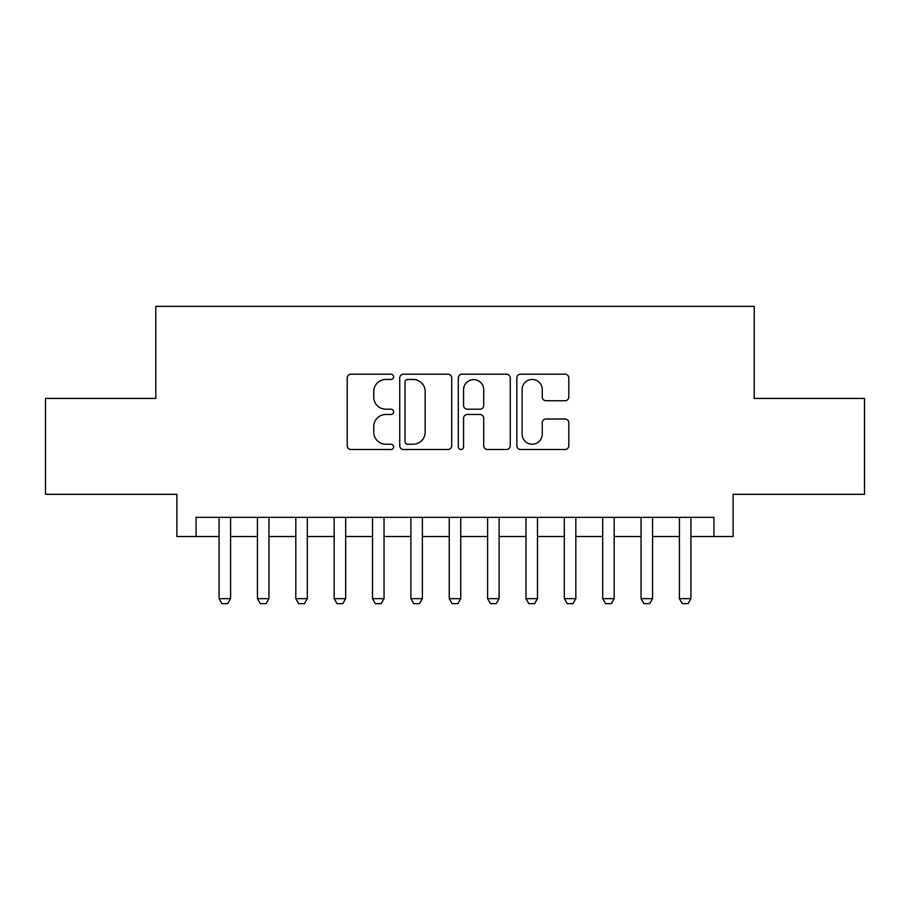 <?xml version="1.0" encoding="UTF-8"?>
<svg xmlns="http://www.w3.org/2000/svg" width="910" height="910" viewBox="0 0 910 910"><rect width="100%" height="100%" fill="white"/><g stroke="black" fill="none" stroke-linecap="round" stroke-linejoin="round"><path stroke-width="1.36" d="M393.62 376.831A2.639 2.639 0 0 0 390.993 374.192L350.987 374.192A3.765 3.765 0 0 0 347.222 377.957L347.222 445.729A3.765 3.765 0 0 0 350.987 449.495L390.993 449.495A2.639 2.639 0 0 0 393.62 446.867A2.639 2.639 0 0 0 390.993 444.228L385.817 444.228A12.046 12.046 0 0 1 373.76 432.182L373.76 426.528A12.046 12.046 0 0 1 385.817 414.482L390.993 414.482A2.639 2.639 0 0 0 393.62 411.843A2.639 2.639 0 0 0 390.993 409.204L385.817 409.204A12.046 12.046 0 0 1 373.76 397.158L373.76 391.516A12.046 12.046 0 0 1 385.817 379.459L390.993 379.459A2.639 2.639 0 0 0 393.62 376.831M565.042 400.741A3.765 3.765 0 0 0 568.807 396.976L568.807 377.957A3.765 3.765 0 0 0 565.042 374.192L520.611 374.192A3.765 3.765 0 0 0 516.846 377.957L516.846 445.729A3.765 3.765 0 0 0 520.611 449.495L565.042 449.495A3.765 3.765 0 0 0 568.807 445.729L568.807 422.763A3.765 3.765 0 0 0 565.042 418.998L546.023 418.998A3.765 3.765 0 0 0 542.258 422.763L542.258 434.15A10.067 10.067 0 0 1 532.191 444.228A10.067 10.067 0 0 1 522.112 434.15L522.112 389.537A10.067 10.067 0 0 1 532.191 379.459A10.067 10.067 0 0 1 542.258 389.537L542.258 396.976A3.765 3.765 0 0 0 546.023 400.741L565.042 400.741M196.071 536.513L196.071 517.335L713.929 517.335L713.929 536.513L733.119 536.513L733.119 494.323L864.5 494.323L864.5 398.421L754.208 398.421L754.208 306.351L155.792 306.351L155.792 398.421L45.5 398.421L45.5 494.323L176.881 494.323L176.881 536.513L219.082 536.513M451.701 377.957A3.765 3.765 0 0 0 447.936 374.192L403.505 374.192A3.765 3.765 0 0 0 399.74 377.957L399.74 445.729A3.765 3.765 0 0 0 403.505 449.495L447.936 449.495A3.765 3.765 0 0 0 451.701 445.729L451.701 377.957M462.064 374.192L506.495 374.192A3.765 3.765 0 0 1 510.26 377.957L510.26 445.729A3.765 3.765 0 0 1 506.495 449.495L487.476 449.495A3.765 3.765 0 0 1 483.71 445.729L483.71 418.247A3.765 3.765 0 0 0 479.945 414.482L467.33 414.482A3.765 3.765 0 0 0 463.565 418.247L463.565 446.867A2.639 2.639 0 0 1 460.926 449.495A2.639 2.639 0 0 1 458.299 446.867L458.299 377.957A3.765 3.765 0 0 1 462.064 374.192M230.594 536.513L257.439 536.513M268.95 536.513L295.807 536.513M307.307 536.513L334.163 536.513M345.675 536.513L372.52 536.513M384.031 536.513L410.888 536.513M422.388 536.513L449.244 536.513M460.756 536.513L487.612 536.513M499.112 536.513L525.969 536.513M537.48 536.513L564.325 536.513M575.837 536.513L602.693 536.513M614.193 536.513L641.049 536.513M652.561 536.513L679.406 536.513M690.917 536.513L713.929 536.513M407.646 379.459A2.639 2.639 0 0 0 405.018 382.098L405.018 441.589A2.639 2.639 0 0 0 407.646 444.228L413.106 444.228A12.046 12.046 0 0 0 425.163 432.182L425.163 391.516A12.046 12.046 0 0 0 413.106 379.459L407.646 379.459M483.71 389.719A10.067 10.067 0 0 0 473.644 379.652A10.067 10.067 0 0 0 463.565 389.719L463.565 405.439A3.765 3.765 0 0 0 467.33 409.204L479.945 409.204A3.765 3.765 0 0 0 483.71 405.439L483.71 389.719M230.594 517.335L230.594 598.666L227.716 603.648L221.96 603.648L219.082 598.666L219.082 517.335M219.082 598.666L230.594 598.666M268.95 517.335L268.95 598.666L266.073 603.648L260.317 603.648L257.439 598.666L257.439 517.335M257.439 598.666L268.95 598.666M307.307 517.335L307.307 598.666L304.429 603.648L298.685 603.648L295.807 598.666L295.807 517.335M295.807 598.666L307.307 598.666M345.675 517.335L345.675 598.666L342.797 603.648L337.041 603.648L334.163 598.666L334.163 517.335M334.163 598.666L345.675 598.666M384.031 517.335L384.031 598.666L381.153 603.648L375.398 603.648L372.52 598.666L372.52 517.335M372.52 598.666L384.031 598.666M422.388 517.335L422.388 598.666L419.521 603.648L413.766 603.648L410.888 598.666L410.888 517.335M410.888 598.666L422.388 598.666M460.756 517.335L460.756 598.666L457.878 603.648L452.122 603.648L449.244 598.666L449.244 517.335M449.244 598.666L460.756 598.666M499.112 517.335L499.112 598.666L496.234 603.648L490.479 603.648L487.612 598.666L487.612 517.335M487.612 598.666L499.112 598.666M537.48 517.335L537.48 598.666L534.602 603.648L528.846 603.648L525.969 598.666L525.969 517.335M525.969 598.666L537.48 598.666M575.837 517.335L575.837 598.666L572.959 603.648L567.203 603.648L564.325 598.666L564.325 517.335M564.325 598.666L575.837 598.666M614.193 517.335L614.193 598.666L611.315 603.648L605.571 603.648L602.693 598.666L602.693 517.335M602.693 598.666L614.193 598.666M652.561 517.335L652.561 598.666L649.683 603.648L643.927 603.648L641.049 598.666L641.049 517.335M641.049 598.666L652.561 598.666M690.917 517.335L690.917 598.666L688.04 603.648L682.284 603.648L679.406 598.666L679.406 517.335M679.406 598.666L690.917 598.666"/></g></svg>

